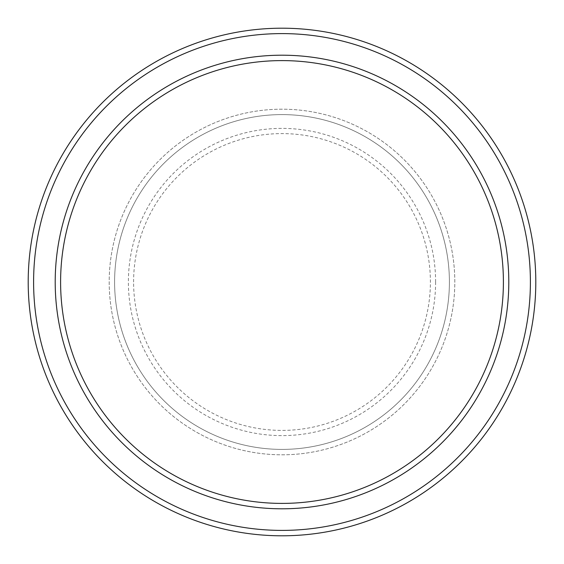 <?xml version="1.0" encoding="UTF-8"?>
<svg xmlns="http://www.w3.org/2000/svg" width="564" height="564" viewBox="0 0 564 564"><rect width="100%" height="100%" fill="white"/><g stroke="black" fill="none" stroke-linecap="round" stroke-linejoin="round"><path stroke-width="0.42" stroke-dasharray="2.82 2.11" d="M109.197 282A172.803 172.803 0 0 0 282 454.803A172.803 172.803 0 0 0 454.803 282A172.803 172.803 0 0 0 282 109.197A172.803 172.803 0 0 0 109.197 282A172.803 172.803 0 0 0 282 454.803A172.803 172.803 0 0 0 454.803 282A172.803 172.803 0 0 0 282 109.197A172.803 172.803 0 0 0 109.197 282A172.803 172.803 0 0 0 282 454.803A172.803 172.803 0 0 0 454.803 282A172.803 172.803 0 0 0 282 109.197A172.803 172.803 0 0 0 109.197 282A172.803 172.803 0 0 0 282 454.803A172.803 172.803 0 0 0 454.803 282A172.803 172.803 0 0 0 282 109.197A172.803 172.803 0 0 0 109.197 282A172.803 172.803 0 0 0 282 454.803A172.803 172.803 0 0 0 454.803 282A172.803 172.803 0 0 0 282 109.197A172.803 172.803 0 0 0 109.197 282A172.803 172.803 0 0 0 282 454.803A172.803 172.803 0 0 0 454.803 282A172.803 172.803 0 0 0 282 109.197A172.803 172.803 0 0 0 109.197 282A172.803 172.803 0 0 0 282 454.803A172.803 172.803 0 0 0 454.803 282A172.803 172.803 0 0 0 282 109.197A172.803 172.803 0 0 0 109.197 282A172.803 172.803 0 0 0 282 454.803A172.803 172.803 0 0 0 454.803 282A172.803 172.803 0 0 0 282 109.197A172.803 172.803 0 0 0 109.197 282M114.598 282A167.402 167.402 0 0 0 282 449.402A167.402 167.402 0 0 0 449.402 282A167.402 167.402 0 0 0 282 114.598A167.402 167.402 0 0 0 114.598 282A167.402 167.402 0 0 0 282 449.402A167.402 167.402 0 0 0 449.402 282A167.402 167.402 0 0 0 282 114.598A167.402 167.402 0 0 0 114.598 282A167.402 167.402 0 0 0 282 449.402A167.402 167.402 0 0 0 449.402 282A167.402 167.402 0 0 0 282 114.598A167.402 167.402 0 0 0 114.598 282A167.402 167.402 0 0 0 282 449.402A167.402 167.402 0 0 0 449.402 282A167.402 167.402 0 0 0 282 114.598A167.402 167.402 0 0 0 114.598 282A167.402 167.402 0 0 0 282 449.402A167.402 167.402 0 0 0 449.402 282A167.402 167.402 0 0 0 282 114.598A167.402 167.402 0 0 0 114.598 282M60.602 282A221.398 221.398 0 0 1 282 60.602A221.398 221.398 0 0 1 503.398 282A221.398 221.398 0 0 1 282 503.398A221.398 221.398 0 0 1 60.602 282A221.398 221.398 0 0 0 282 503.398A221.398 221.398 0 0 0 503.398 282A221.398 221.398 0 0 1 282 503.398A221.398 221.398 0 0 1 60.602 282A221.398 221.398 0 0 1 282 60.602A221.398 221.398 0 0 1 503.398 282A221.398 221.398 0 0 0 282 60.602A221.398 221.398 0 0 0 60.602 282M508.798 282A226.798 226.798 0 0 0 282 55.201A226.798 226.798 0 0 0 55.201 282A226.798 226.798 0 0 0 282 508.798A226.798 226.798 0 0 0 508.798 282A226.798 226.798 0 0 0 282 55.201A226.798 226.798 0 0 0 55.201 282A226.798 226.798 0 0 0 282 508.798A226.798 226.798 0 0 0 508.798 282A226.798 226.798 0 0 0 282 55.201A226.798 226.798 0 0 0 55.201 282A226.798 226.798 0 0 0 282 508.798A226.798 226.798 0 0 0 508.798 282A226.798 226.798 0 0 1 282 508.798A226.798 226.798 0 0 1 55.201 282A226.798 226.798 0 0 0 282 508.798A226.798 226.798 0 0 0 508.798 282A226.798 226.798 0 0 0 282 55.201A226.798 226.798 0 0 0 55.201 282A226.798 226.798 0 0 1 282 55.201A226.798 226.798 0 0 1 508.798 282M535.8 282A253.8 253.8 0 0 0 282 28.2A253.8 253.8 0 0 0 28.2 282A253.8 253.8 0 0 0 282 535.8A253.8 253.8 0 0 0 535.8 282M133.597 282A148.403 148.403 0 0 1 282 133.597A148.403 148.403 0 0 1 430.402 282A148.403 148.403 0 0 1 282 430.402A148.403 148.403 0 0 1 133.597 282M435.612 282A153.612 153.612 0 0 0 282 128.388A153.612 153.612 0 0 0 128.388 282A153.612 153.612 0 0 0 282 435.612A153.612 153.612 0 0 0 435.612 282"/><path stroke-width="0.85" d="M503.398 282A221.398 221.398 0 0 0 282 60.602A221.398 221.398 0 0 0 60.602 282A221.398 221.398 0 0 0 282 503.398A221.398 221.398 0 0 0 503.398 282M55.201 282A226.798 226.798 0 0 1 282 55.201A226.798 226.798 0 0 1 508.798 282A226.798 226.798 0 0 1 282 508.798A226.798 226.798 0 0 1 55.201 282M530.4 282A248.4 248.4 0 0 0 282 33.6A248.4 248.4 0 0 0 33.6 282A248.4 248.4 0 0 0 282 530.4A248.4 248.4 0 0 0 530.4 282M28.2 282A253.8 253.8 0 0 1 282 28.2A253.8 253.8 0 0 1 535.8 282A253.8 253.8 0 0 1 282 535.8A253.8 253.8 0 0 1 28.2 282"/></g></svg>
